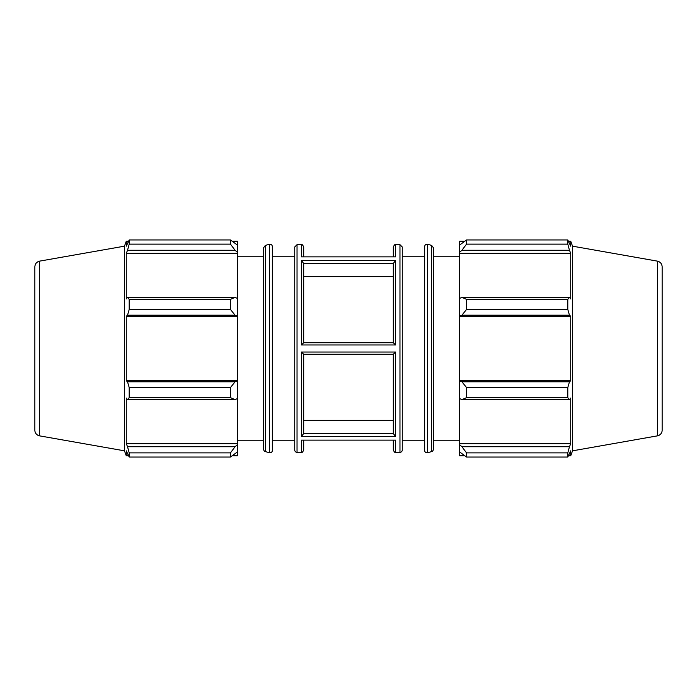 <?xml version="1.0" encoding="UTF-8"?>
<svg xmlns="http://www.w3.org/2000/svg" width="697" height="697" viewBox="0 0 697 697"><rect width="100%" height="100%" fill="white"/><g stroke="black" fill="none" stroke-linecap="round" stroke-linejoin="round"><path stroke-width="1.05" d="M232.467 241.214L237.381 241.214L237.381 245.074L230.454 239.951L230.454 244.124L235.072 250.267L237.381 252.305L237.381 245.074M237.381 252.305L237.381 298.429L235.072 297.358L230.454 299.362L230.454 309.433L235.072 315.201L237.381 315.889L237.381 298.429M237.381 315.889L237.381 381.111L235.072 381.799L230.454 387.567L230.454 397.638L235.072 399.642L237.381 398.571L237.381 381.111M237.381 398.571L237.381 444.695L235.072 446.733L230.454 452.876L230.454 457.049L237.381 451.926L237.381 444.695M237.381 451.926L237.381 455.786L232.467 455.786M237.381 253.333L126.27 253.333L127.534 250.267L235.072 250.267M230.454 244.124L129.206 244.124L127.534 250.267M237.381 316.238L126.27 316.238L127.534 315.201L235.072 315.201M230.454 309.433L129.206 309.433L127.534 315.201M230.454 397.638L129.206 397.638L127.534 399.642L235.072 399.642M235.072 381.799L127.534 381.799L129.206 387.567L230.454 387.567M129.206 387.567L129.206 397.638M39.616 261.131C36.653 261.88 35.068 263.771 34.85 266.82L34.85 430.18A5.768 5.768 0 0 0 39.616 435.869L39.616 261.131L124.467 246.172L124.467 450.828L126.27 455.786L126.27 450.828L129.206 457.049L230.454 457.049M235.072 297.358L127.534 297.358L129.206 299.362L129.206 309.433M127.534 297.358L126.27 298.961L126.27 253.333M124.467 246.172L126.27 241.214L126.27 246.172L129.206 239.951L129.206 244.124M235.072 446.733L127.534 446.733L129.206 452.876L129.206 457.049M127.534 446.733L126.27 443.667L126.27 398.039L127.534 399.642M127.534 381.799L126.27 380.762L126.27 316.238M129.206 299.362L230.454 299.362M129.206 239.951L230.454 239.951M129.206 452.876L230.454 452.876M297.035 452.327L297.035 244.673L294.735 246.982L294.735 450.018A2.309 2.309 0 0 0 297.035 452.327L301.383 452.327C301.949 452.919 302.716 452.144 303.692 450.018L303.692 440.408M395.617 440.138L301.383 440.138L395.617 440.138L395.617 452.327L399.965 452.327A2.309 2.309 0 0 0 402.265 450.018L402.265 246.982L399.965 244.673L399.965 452.327M303.692 342.732L303.692 263.518L393.308 263.518L393.308 342.732L303.692 342.732L301.383 344.963L395.617 344.963L393.308 342.732M393.308 276.622L303.692 276.622M393.308 433.482L303.692 433.482L303.692 354.268L393.308 354.268L303.692 354.268L301.383 352.037L301.383 436.592L395.617 436.592L393.308 433.482M303.692 433.482L301.383 436.592M303.692 256.592L303.692 246.982C302.681 244.839 301.906 244.063 301.383 244.673L301.383 256.862L395.617 256.862L301.383 256.862M303.692 420.378L393.308 420.378M265.391 245.379L265.391 451.621A2.309 2.309 0 0 1 263.684 449.399L263.684 247.601L265.391 245.379L269.434 244.29L269.434 452.71A2.309 2.309 0 0 0 272.335 450.48L272.335 246.52C272.091 244.83 271.124 244.089 269.434 244.29M393.308 263.518L395.617 260.408L301.383 260.408L303.692 263.518M237.381 443.667L126.27 443.667M237.381 380.762L126.27 380.762M464.533 455.786L459.619 455.786L459.619 451.926L466.546 457.049L466.546 452.876L461.928 446.733L459.619 444.695L459.619 451.926M459.619 444.695L459.619 398.571L461.928 399.642L466.546 397.638L466.546 387.567L461.928 381.799L459.619 381.111L459.619 398.571M459.619 381.111L459.619 315.889L461.928 315.201L466.546 309.433L466.546 299.362L461.928 297.358L459.619 298.429L459.619 315.889M459.619 298.429L459.619 252.305L461.928 250.267L466.546 244.124L466.546 239.951L459.619 245.074L459.619 252.305M459.619 245.074L459.619 241.214L464.533 241.214M657.384 261.131C660.347 261.88 661.932 263.771 662.15 266.82L662.15 430.18A5.768 5.768 0 0 1 657.384 435.869L657.384 261.131L572.533 246.172L570.73 241.214L570.73 246.172L567.794 239.951L567.794 244.124L466.546 244.124M466.546 239.951L567.794 239.951M461.928 250.267L569.466 250.267L570.73 253.333L570.73 298.961L569.466 297.358L461.928 297.358M466.546 299.362L567.794 299.362L569.466 297.358M459.619 380.762L570.73 380.762L569.466 381.799L461.928 381.799M466.546 387.567L567.794 387.567L569.466 381.799M459.619 443.667L570.73 443.667L569.466 446.733L461.928 446.733M466.546 452.876L567.794 452.876L569.466 446.733M461.928 315.201L569.466 315.201L567.794 309.433L466.546 309.433M459.619 316.238L570.73 316.238L570.73 380.762M569.466 315.201L570.73 316.238M572.533 246.172L572.533 450.828L570.73 455.786L570.73 450.828L567.794 457.049L466.546 457.049M567.794 387.567L567.794 397.638L466.546 397.638M461.928 399.642L569.466 399.642L567.794 397.638M569.466 399.642L570.73 398.039L570.73 443.667M567.794 452.876L567.794 457.049M569.466 250.267L567.794 244.124M567.794 299.362L567.794 309.433M459.619 253.333L570.73 253.333M395.617 436.592L395.617 352.037L393.308 354.268L393.308 433.395M393.308 440.408L393.308 450.018C394.319 452.161 395.094 452.937 395.617 452.327M395.617 256.862L395.617 244.673C395.112 244.055 394.345 244.83 393.308 246.982L393.308 256.592M431.609 451.621A2.309 2.309 0 0 0 433.316 449.399L433.316 247.601L431.609 245.379L431.609 451.621L427.566 452.71A2.309 2.309 0 0 1 424.665 450.48L424.665 246.52C424.909 244.83 425.876 244.089 427.566 244.29L427.566 452.71M301.383 440.138L301.383 452.327M395.617 352.037L301.383 352.037M395.617 344.963L395.617 260.408M301.383 260.408L301.383 344.963M297.035 244.673L301.383 244.673M395.617 244.673L399.965 244.673M265.391 451.621L269.434 452.71M126.27 241.214L128.475 241.214M126.27 455.786L128.475 455.786M39.616 435.869L124.467 450.828M272.335 440.792L294.735 440.792M272.335 256.208L294.735 256.208M237.381 440.792L263.684 440.792M237.381 256.208L263.684 256.208M431.609 245.379L427.566 244.29M568.525 241.214L570.73 241.214M568.525 455.786L570.73 455.786M657.384 435.869L572.533 450.828M402.265 440.792L424.665 440.792M402.265 256.208L424.665 256.208M433.316 440.792L459.619 440.792M433.316 256.208L459.619 256.208"/></g></svg>

